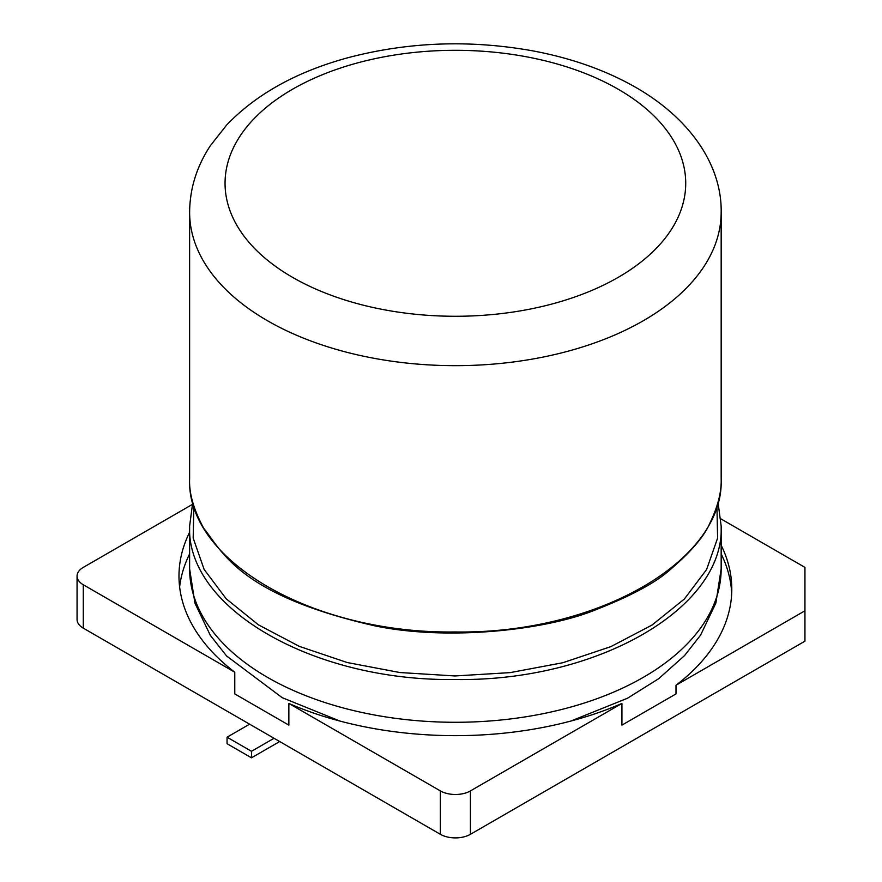 <?xml version="1.0" encoding="UTF-8"?>
<svg xmlns="http://www.w3.org/2000/svg" width="882" height="882" viewBox="0 0 882 882"><rect width="100%" height="100%" fill="white"/><g stroke="black" fill="none" stroke-linecap="round" stroke-linejoin="round"><path stroke-width="1.32" d="M189.619 553.94A276.408 159.576 0 0 0 179.619 586.927M189.619 532.243A276.408 159.576 0 0 0 178.98 576.067A276.408 159.576 0 0 0 234.777 672.216L234.777 693.913L288.855 725.136L288.855 703.439A276.408 159.576 0 0 0 621.92 703.439L621.92 725.136L675.998 693.913L675.998 685.237L804.935 610.796L804.935 567.391L720.881 518.859M731.696 593.432A276.408 159.576 0 0 0 721.167 553.94M721.167 545.263A276.408 159.576 180 0 1 731.795 589.088A276.408 159.576 180 0 1 675.998 685.237M83.283 628.149L83.283 584.755A21.267 12.271 180 0 1 77.065 576.067L77.065 619.473A21.267 12.271 180 0 0 83.283 628.149L440.361 834.306A21.267 12.271 180 0 0 470.426 834.306L804.935 641.17L804.935 610.796M470.426 834.306L470.426 790.9L621.92 703.439M192.199 504.515L83.283 567.391A21.267 12.271 180 0 0 77.065 576.067M83.283 584.755L234.777 672.216M288.855 703.439L440.361 790.9A21.267 12.271 180 0 0 470.426 790.9M249.606 724.177L227.049 737.198L251.48 751.299L274.037 738.278M227.049 737.198L227.049 743.702L251.48 757.814L251.48 751.299M251.48 757.814L279.671 741.542M339.956 721.068L282.174 697.662L226.575 655.954L210.313 635.316L194.922 603.134L189.619 568.835A265.769 153.446 180 0 0 455.388 722.281A265.769 153.446 180 0 0 721.167 568.835L721.167 526.058C724.817 608.271 596.86 681.775 455.024 679.504C313.132 681.499 185.97 607.985 189.619 526.058L192.761 502.288M716.934 506.07L717.595 538.141L706.57 569.596L684.366 599.021L651.974 625.073L610.873 646.627L562.881 662.713L510.149 672.624L455.002 675.954L399.888 672.536L347.232 662.536L299.373 646.396L258.426 624.831L226.2 598.801L204.128 569.441L193.18 538.075L193.853 506.07M440.361 834.306L440.361 790.9M721.167 478.187L721.167 478.518C724.817 560.732 596.86 634.235 455.024 631.964C313.132 633.949 185.97 560.445 189.619 478.518L189.619 212.231A265.769 153.446 180 0 0 455.388 365.666A265.769 153.446 180 0 0 721.167 212.231C721.961 167.183 692.337 119.985 635.977 87.505C605.846 70.273 571.26 58.025 532.232 50.759C469.72 39.635 408.52 41.895 348.644 57.539C297.113 71.475 256.442 93.966 226.641 125.035L210.357 145.684C196.719 166.455 189.806 188.638 189.619 212.231M618.26 89.258A230.334 132.984 180 0 1 515 311.743A230.334 132.984 180 0 1 232.903 148.871A230.334 132.984 180 0 1 618.26 89.258M189.619 568.835L189.619 526.058M721.167 568.835L715.886 603.045L700.573 635.15L684.509 655.635L658.733 678.644L627.554 698.213L570.819 721.068M718.014 502.299L721.167 526.058M721.167 212.231L721.167 478.518C721.685 491.726 717.871 506.72 709.712 523.5C704.156 536.465 690.915 551.912 669.989 569.827C655.558 582.848 630.167 596.408 593.84 610.52C544.106 630.421 446.799 640.994 374.508 625.779C239.265 594.92 222.418 551.603 203.621 528.142C193.555 509.366 188.891 492.829 189.619 478.518"/></g></svg>
